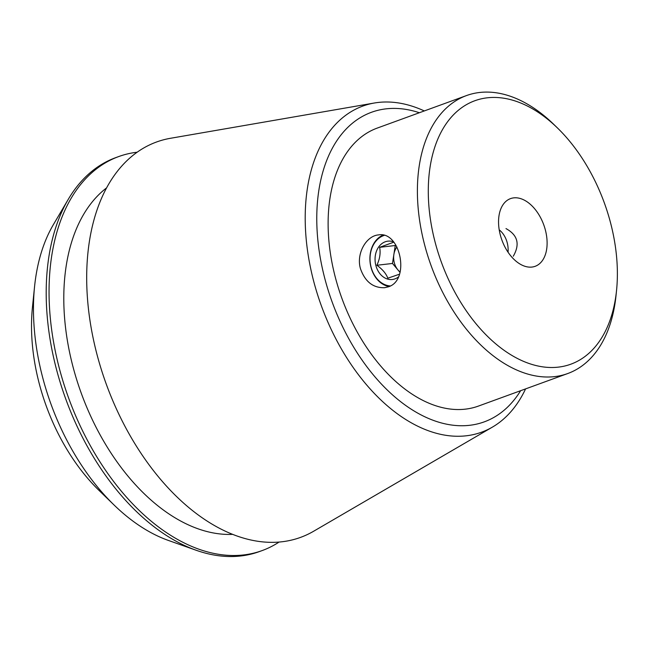 <?xml version="1.0" encoding="UTF-8"?>
<svg xmlns="http://www.w3.org/2000/svg" width="649" height="649" viewBox="0 0 649 649"><rect width="100%" height="100%" fill="white"/><g stroke="black" fill="none" stroke-linecap="round" stroke-linejoin="round"><path stroke-width="0.97" d="M531.969 267.055A36.011 22.269 -110 0 1 501.06 237.591A36.011 22.269 -110 0 1 510.503 198.626A36.011 22.269 -110 0 1 543.757 224.846A36.011 22.269 -110 0 1 535.157 266.309A36.011 22.269 -110 0 1 531.969 267.055M513.286 256.225C520.165 244.227 517.732 235.019 505.985 228.594M388.321 286.842L384.565 287.71C373.086 288.034 365.046 281.682 360.446 268.645C356.009 253.386 366.458 235.765 378.472 234.922C400.36 230.687 410.566 280.157 388.321 286.842M389.092 286.542A26.585 20.671 83.4 0 1 370.141 262.748A26.585 20.671 83.4 0 1 382.975 235.1M34.575 286.485L32.45 307.245A158.178 97.821 70 0 0 99.273 490.66L114.256 505.19A188.616 116.642 -110 0 1 34.575 286.485A188.616 116.642 -110 0 1 53.348 224.684L68.291 199.292A209.659 129.654 70 0 0 65.752 398.989A209.659 129.654 70 0 0 196.16 550.263A209.659 129.654 70 0 0 259.34 551.601L262.188 550.563A209.659 129.654 70 0 0 279.119 542.029M520.636 390.698A164.741 101.877 -110 0 1 469.665 425.298A164.741 101.877 -110 0 1 319.714 254.449A164.741 101.877 -110 0 1 419.368 112.731M466.501 95.565L377.223 128.088A147.915 91.477 70 0 0 341.909 298.386A147.915 91.477 70 0 0 478.491 406.055L567.77 373.524A147.915 91.477 -110 0 1 554.668 376.615A147.915 91.477 -110 0 1 427.707 255.592A147.915 91.477 -110 0 1 466.501 95.565A147.915 91.477 -110 0 1 479.595 92.483A147.915 91.477 -110 0 1 553.524 124.146L557.321 127.829A140.2 86.698 -110 0 1 616.55 290.403A140.2 86.698 -110 0 1 558.408 367.123A140.2 86.698 -110 0 1 428.283 191.974A140.2 86.698 -110 0 1 557.321 127.829M616.55 290.403L616.006 295.668A147.915 91.477 -110 0 1 567.77 373.524M137.109 152.223A209.659 129.654 70 0 0 118.653 156.579L115.806 157.618A209.659 129.654 70 0 0 68.291 199.292M196.16 550.263L168.383 540.43A188.616 116.642 -110 0 1 114.256 505.19M118.653 156.579A209.659 129.654 70 0 0 68.599 397.951A209.659 129.654 70 0 0 262.188 550.563M106.533 187.926A187.788 116.13 70 0 0 81.303 393.326A187.788 116.13 70 0 0 232.74 534.362M424.308 110.938A173.534 107.312 70 0 0 378.18 102.461A173.534 107.312 70 0 0 374.327 103.013L170.492 138.286A210.398 130.108 70 0 0 106.298 384.216A210.398 130.108 70 0 0 313.654 531.231L492.404 427.115A173.534 107.312 70 0 0 525.576 388.897M374.327 103.013A173.534 107.312 70 0 0 314.595 284.627A173.534 107.312 70 0 0 466.25 435.795A173.534 107.312 70 0 0 492.404 427.115M499.211 229.835A22.512 17.499 83.4 0 1 508.062 252.242M390.317 285.949A25.725 19.997 83.4 0 1 370.271 262.772A25.725 19.997 83.4 0 1 384.232 235.392M393.594 241.882A19.292 15 -96.6 0 0 385.222 241.793A19.292 15 -96.6 0 0 376.615 267.834A19.292 15 -96.6 0 0 398.47 276.928M393.351 242.328L379.641 247.326C380.744 253.029 379.819 259.008 376.866 265.263C382.512 269.319 386.155 273.635 387.802 278.21L399.541 274.186M400.141 272.045A16.079 12.501 83.4 0 1 397.951 269.935A16.079 12.501 83.4 0 1 393.87 254.489A16.079 12.501 83.4 0 1 396.904 247.001M395.947 245.273L395.257 245.517L392.483 263.462L400.052 272.418M395.257 245.517L379.641 247.326M392.483 263.462L376.866 265.263"/></g></svg>
